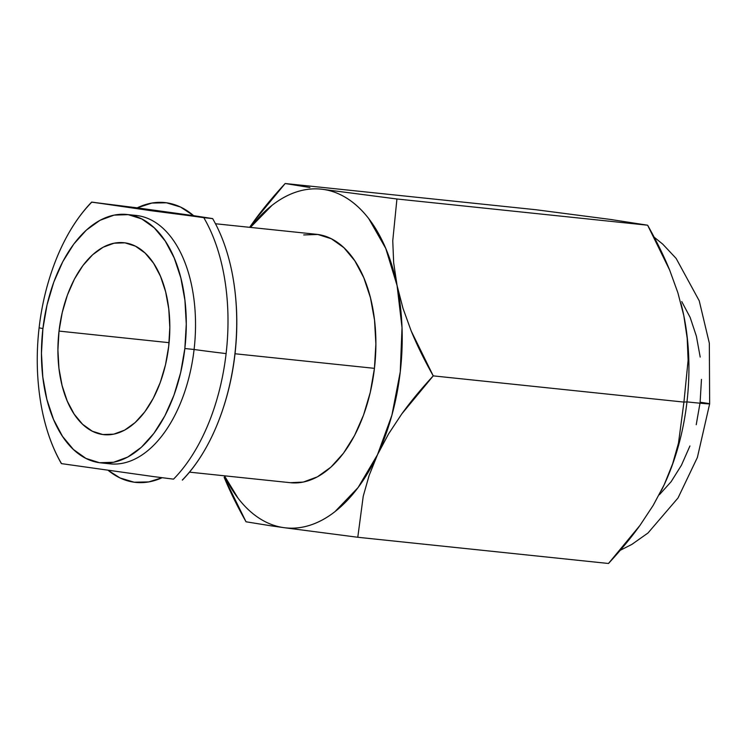 <?xml version="1.0" encoding="UTF-8"?>
<svg xmlns="http://www.w3.org/2000/svg" width="747" height="747" viewBox="0 0 747 747"><rect width="100%" height="100%" fill="white"/><g stroke="black" fill="none" stroke-linecap="round" stroke-linejoin="round"><path stroke-width="1.12" d="M672.617 463.878L664.223 484.672A170.288 97.67 -84 0 0 686.969 401.895L683.935 402.091L678.481 443.148L672.617 463.878L678.481 443.148L683.935 402.091L686.969 401.895A170.288 97.67 96 0 1 664.223 484.672L653.177 505.411L639.936 525.458L608.488 563.481C620.682 550.287 631.168 537.607 639.936 525.458L653.177 505.411L664.223 484.672L672.617 463.878M701.461 379.401L700.116 402.241A53.354 0.84 -173.4 0 1 709.65 403.838A53.354 0.84 -173.4 0 1 686.969 401.895A53.354 0.84 6.6 0 0 709.65 403.838L697.381 457.463L678.033 497.96L647.948 533.041L631.766 544.46L620.262 550.287M59.022 331.089A96.494 55.343 96 0 1 125.029 242.85A96.494 55.343 96 0 1 168.71 346.281L169.821 327.438L168.775 309.025L165.629 291.75L160.484 276.287L153.555 263.215L145.095 253.046L135.44 246.165L124.954 242.84L114.039 243.205L103.123 247.229L92.619 254.774L82.926 265.54L74.42 279.117L67.435 294.99L62.234 312.535L59.022 331.089L57.911 349.932L58.948 368.346L62.104 385.62L67.239 401.083L74.177 414.155L82.628 424.324L92.292 431.206L102.778 434.53L113.684 434.175L124.609 430.141L135.114 422.597L144.806 411.83L153.303 398.254L160.288 382.38L165.489 364.835L168.71 346.281A96.494 55.343 96 0 1 104.963 434.754A96.494 55.343 96 0 1 59.022 331.089L169.093 342.677L59.022 331.089M184.845 348.522A124.88 71.628 96 0 1 100.882 462.888A124.88 71.628 96 0 1 42.887 328.857A124.88 71.628 96 0 1 126.85 214.482A124.88 71.628 96 0 1 184.845 348.522L194.089 349.484L184.845 348.522L180.681 372.529L173.948 395.238L164.91 415.771L153.901 433.344L141.36 447.276L127.765 457.043L113.637 462.253L99.51 462.72L85.942 458.415L73.449 449.517L62.496 436.351L53.532 419.44L46.874 399.421L42.803 377.067L41.449 353.238L42.887 328.857L47.052 304.841L53.784 282.133L62.823 261.599L73.822 244.026L86.363 230.095L99.967 220.328L114.095 215.117L128.213 214.65L141.79 218.955L154.284 227.854L165.227 241.02L174.2 257.93L180.849 277.949L184.929 300.303L186.274 324.133L184.845 348.522M100.882 462.888L110.126 463.85A124.88 71.628 -84 0 0 194.089 349.484A124.88 71.628 96 0 1 105.532 463.112M189.514 472.151L290.48 482.711A124.88 71.628 -84 0 0 374.443 368.346L235.025 353.761L374.443 368.346L375.881 343.956L374.536 320.127L370.456 297.773L363.808 277.753L354.834 260.843L343.891 247.677L331.388 238.779L317.82 234.474L303.702 234.941M173.537 479.144A164.424 94.309 -84 0 0 226.108 353.592A55.922 0.878 -173.4 0 1 194.089 349.484A55.922 0.878 6.6 0 0 226.108 353.592A164.424 94.309 96 0 1 173.537 479.144L153.798 476.623L173.537 479.144M42.934 328.512A55.922 0.878 -173.4 0 1 39.115 327.746A55.922 0.878 6.6 0 0 42.934 328.512M43.279 415.724A164.424 94.309 -84 0 0 61.525 463.635L153.798 476.623L61.525 463.635A164.424 94.309 96 0 1 41.262 405.826M56.753 257.883A164.424 94.309 96 0 1 91.778 202.157L137.215 207.853A140.66 80.676 96 0 1 193.594 215.659L212.531 218.582L203.791 217.666A164.424 94.309 96 0 1 226.108 353.592A164.424 94.309 -84 0 0 203.791 217.666L91.778 202.157A164.424 94.309 -84 0 0 60.843 248.49M229.936 262.972A164.461 94.327 96 0 1 234.838 354.508A54.839 0.859 6.6 0 0 234.941 354.47A54.839 0.859 -173.4 0 1 234.838 354.508A164.461 94.327 96 0 1 211.625 437.06A164.461 94.327 96 0 1 182.277 480.06M162.136 477.707A140.66 80.676 96 0 1 108.287 470.442L120.052 477.959L134.115 482.207L148.7 481.927L162.136 477.707M283.897 527.653C275.41 526.476 267.277 523.395 259.517 518.418C251.758 513.441 244.624 506.727 238.125 498.286L224.436 475.802A170.288 97.67 96 0 0 283.897 527.653L357.785 537.27L363.238 496.213L369.111 475.484L377.506 454.69L358.065 487.586L334.917 511.695C326.7 518.091 318.269 522.648 309.613 525.356C300.966 528.064 292.394 528.829 283.897 527.653L270.787 525.785L283.897 527.653A170.288 97.67 96 0 0 377.506 454.69L388.552 433.951L401.793 413.903L433.241 375.872L411.205 331.014L402.988 308.324L397.077 285.55L402.026 327.681L400.252 371.913L391.895 415.239L377.506 454.69L369.111 475.484L363.238 496.213L357.785 537.27L608.488 563.481L357.785 537.27L283.897 527.653M309.93 187.516L285.167 183.519L535.87 209.73L609.757 219.347L647.63 225.211L396.928 198.991L323.04 189.374A170.288 97.67 96 0 0 250.413 227.405L272.029 205.332C280.237 198.926 288.669 194.369 297.325 191.671C305.971 188.963 314.543 188.197 323.04 189.374C331.537 190.55 339.661 193.632 347.42 198.609C355.18 203.586 362.314 210.299 368.813 218.74L385.741 248.396L397.077 285.55A170.288 97.67 96 0 1 377.506 454.69L388.552 433.951L401.793 413.903C410.561 401.746 421.037 389.075 433.241 375.872L683.935 402.091L433.241 375.872C424.315 360.026 416.975 345.077 411.205 331.014L402.988 308.324L397.077 285.55L393.669 262.813L392.754 240.805L396.928 198.991L323.04 189.374A170.288 97.67 96 0 1 397.077 285.55L393.669 262.813L392.754 240.805L396.928 198.991L647.63 225.211L669.657 270.069L677.874 292.759L683.794 315.533A170.288 97.67 96 0 1 686.969 401.895A170.288 97.67 -84 0 0 683.794 315.533A170.288 97.67 -84 0 0 681.012 303.637A170.288 97.67 -84 0 0 680.9 303.235M290.368 482.702L303.245 482.076L317.372 476.866L330.968 467.099L343.508 453.168L354.508 435.594L363.546 415.061L370.279 392.352L374.443 368.346A124.88 71.628 -84 0 0 316.457 234.306L215.491 223.755M182.417 480.106C195.583 466.427 206.714 449.022 215.79 427.9C225.538 404.93 231.925 380.456 234.941 354.47A54.839 0.859 6.6 0 0 234.847 354.405M217.321 424.231A164.461 94.327 -84 0 0 234.838 354.508A164.461 94.327 -84 0 0 232.793 276.465M212.531 218.582L91.816 202.101L152.024 210.831L212.465 218.638M131.453 215.229A124.88 71.628 96 0 1 194.089 349.484A124.88 71.628 -84 0 0 136.103 215.453L126.85 214.482M193.594 215.659L180.513 207.031L166.441 202.782L151.856 203.063L137.215 207.853L193.594 215.659M253.513 221.831L249.657 227.321L253.513 221.831C262.328 209.59 272.879 196.816 285.167 183.519L253.513 221.831M246.034 521.789C237.182 506.064 229.88 491.227 224.137 477.258L246.034 521.789L270.787 525.785M700.2 357.094L696.381 336.169L690.153 317.419L681.75 301.583M659.405 494.719L671.151 481.666L681.451 465.213L689.92 445.987M696.223 424.726L700.004 403.193M688.108 360.278L683.935 402.091L688.108 360.278L687.193 338.27L688.108 360.278M683.794 315.533L687.193 338.27L683.794 315.533L677.874 292.759L669.657 270.069C663.887 256.006 656.548 241.057 647.63 225.211L609.757 219.347L535.87 209.73L285.167 183.519M661.188 490.891A170.288 97.67 -84 0 0 661.497 490.293A170.288 97.67 -84 0 0 664.223 484.672M91.62 202.101C77.679 216.611 66.044 235.23 56.735 257.939C47.845 279.91 41.972 303.179 39.115 327.746C36.043 354.452 36.762 380.494 41.272 405.873C45.306 428.031 52.01 447.266 61.366 463.588M234.941 354.47C238.172 326.327 237.21 299.005 232.046 272.487C227.928 251.898 221.467 233.942 212.671 218.628M709.65 403.828L709.333 343.19L699.229 300.789L676.138 258.425L662.682 244.092L654.157 237.182M612.998 219.805L609.02 219.245"/></g></svg>
